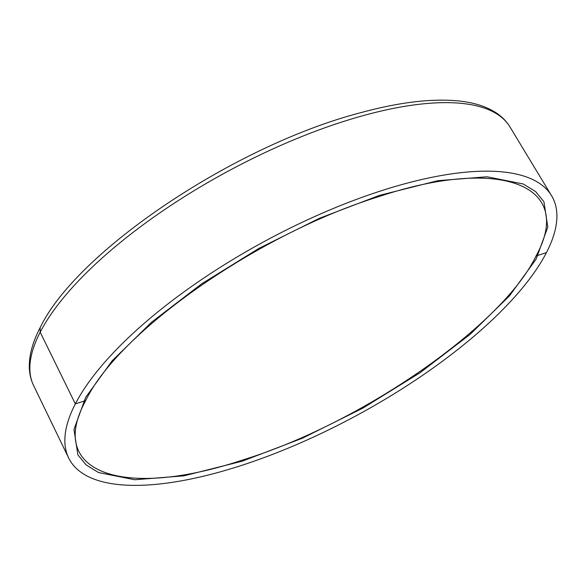 <?xml version="1.0" encoding="UTF-8"?>
<svg xmlns="http://www.w3.org/2000/svg" width="586" height="586" viewBox="0 0 586 586"><rect width="100%" height="100%" fill="white"/><g stroke="black" fill="none" stroke-linecap="round" stroke-linejoin="round"><path stroke-width="0.88" d="M33.57 385.485C30.772 379.64 29.351 373.26 29.3 366.338C29.293 354.464 32.897 341.587 40.112 327.721C76.737 251.057 235.125 145.431 360.126 112.842C399.037 102.213 431.977 98.258 458.955 100.99C474.301 102.587 486.863 106.645 496.65 113.164C502.209 116.914 506.626 121.478 509.908 126.854A271.047 97.137 151.5 0 0 282.716 144.552A271.047 97.137 151.5 0 0 40.192 332.189L75.338 403.893L85.724 400.553L75.338 403.893A274.805 98.485 151.5 0 0 68.628 457.922A274.805 98.485 151.5 0 0 296.428 444.664A274.805 98.485 151.5 0 0 546.43 252.639A274.805 98.485 151.5 0 0 551.565 195.709A274.805 98.485 151.5 0 0 321.223 213.648A274.805 98.485 151.5 0 0 75.338 403.893L40.192 332.189L40.112 327.721L40.192 332.189A271.047 97.137 151.5 0 0 33.57 385.485L68.628 457.922M536.043 255.972L546.43 252.639L536.043 255.972C502.847 325.318 362.331 423.092 242.956 459.907C121.705 500.349 46.323 471.891 85.724 400.553C118.921 331.207 259.437 233.44 378.82 196.625C500.063 156.184 575.445 184.634 536.043 255.972M379.457 195.38L437.881 180.678L487.003 176.782L523.239 183.982L535.648 191.6L543.925 201.738L547.793 227.119L536.102 259.144L509.622 295.71L470.082 334.416L420.089 372.718L362.917 408.098L302.332 438.24L242.311 461.153L183.887 475.847L134.765 479.744L98.536 472.55L86.12 464.925L77.85 454.795L73.975 429.413L85.666 397.381L112.146 360.815L151.686 322.11L201.679 283.807L258.851 248.427L319.436 218.292L379.457 195.38M509.908 126.854L551.565 195.709"/></g></svg>
